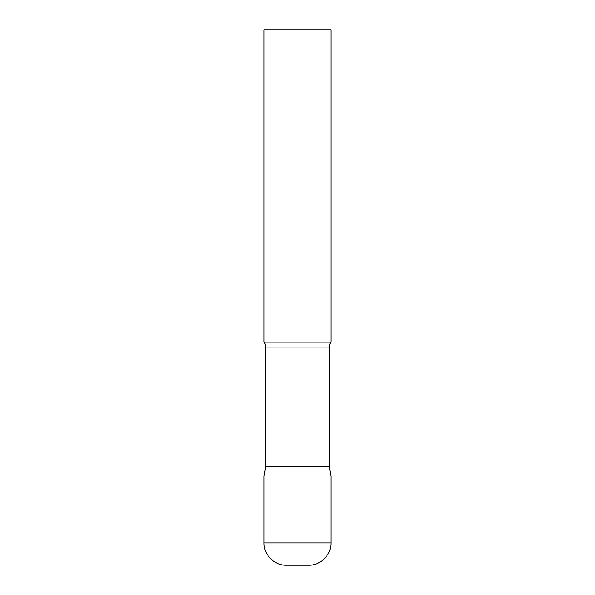 <?xml version="1.0" encoding="UTF-8"?>
<svg xmlns="http://www.w3.org/2000/svg" width="595" height="595" viewBox="0 0 595 595"><rect width="100%" height="100%" fill="white"/><g stroke="black" fill="none" stroke-linecap="round" stroke-linejoin="round"><path stroke-width="0.89" d="M264.031 542.938L264.031 476L265.727 466.383L329.273 466.383L330.969 476L264.031 476L330.969 476L330.969 542.938L264.031 542.938C263.726 554.86 274.421 565.555 286.344 565.25L308.656 565.25C320.579 565.555 331.274 554.86 330.969 542.938M329.273 466.383L329.273 347.063A8.033 8.033 0 0 1 330.969 342.125L330.969 29.75L264.031 29.75L264.031 342.125A8.033 8.033 0 0 1 265.727 347.063L329.273 347.063M265.727 466.383L265.727 347.063M264.031 342.125L330.969 342.125"/></g></svg>
